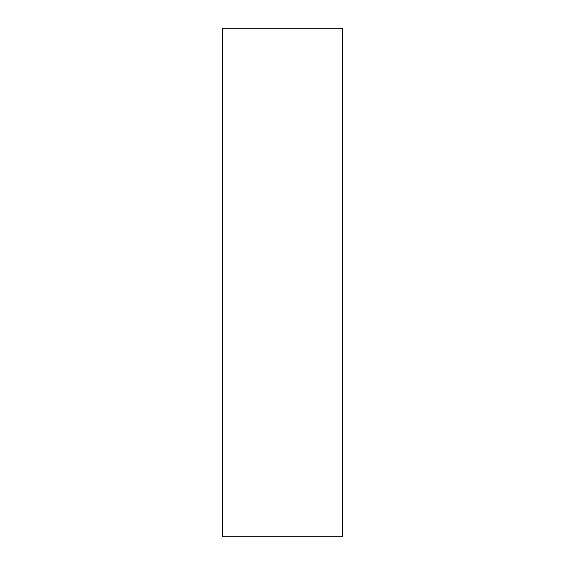 <?xml version="1.0" encoding="UTF-8"?>
<svg xmlns="http://www.w3.org/2000/svg" width="565" height="565" viewBox="0 0 565 565"><rect width="100%" height="100%" fill="white"/><g stroke="black" fill="none" stroke-linecap="round" stroke-linejoin="round"><path stroke-width="0.85" d="M342.56 536.75L342.56 28.25L222.44 28.25L222.44 536.75L342.56 536.75"/></g></svg>
